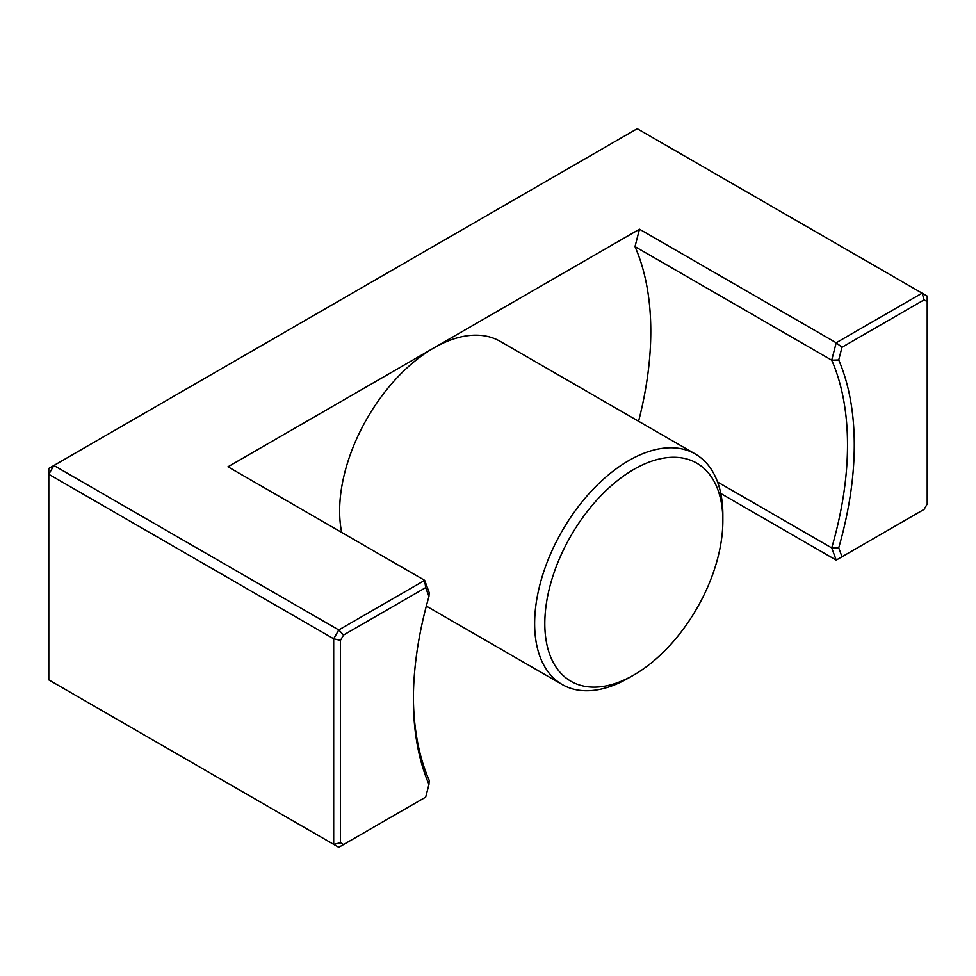<?xml version="1.0" encoding="UTF-8"?>
<svg xmlns="http://www.w3.org/2000/svg" width="976" height="976" viewBox="0 0 976 976"><rect width="100%" height="100%" fill="white"/><g stroke="black" fill="none" stroke-linecap="round" stroke-linejoin="round"><path stroke-width="1.46" d="M633.839 469.395A125.904 72.688 120 0 0 544.803 623.603A125.904 72.688 120 0 0 633.839 675.002A125.904 72.688 120 0 0 722.862 520.794A125.904 72.688 120 0 0 633.839 469.395M48.8 679.894L333.682 844.374L333.682 638.768L48.8 474.287L48.8 679.894M717.543 481.998L831.711 547.902L836.2 560.126L720.8 493.502M838.713 547.865L841.995 556.771L924.101 509.374L927.2 504.006L927.2 301.645L924.101 299.852L841.995 347.261L838.713 359.961A311.759 179.999 -60 0 1 838.713 547.865L831.711 547.902A306.964 177.229 120 0 0 831.711 360.181L634.998 246.611L639.487 229.201L836.2 342.771L922.113 293.166L637.23 128.698L53.887 465.479L338.77 629.959L424.682 580.354L227.981 466.784L433.734 347.993A133.102 76.848 120 0 0 341.685 532.432M639.487 229.201L433.734 347.993A133.102 76.848 -60 0 1 500.285 341.405L695.29 453.999A133.102 76.848 -60 0 1 722.862 514.925L722.862 520.794M343.564 844.533L425.67 797.136L428.952 784.436A311.759 179.999 -60 0 1 413.385 699.475A311.759 179.999 -60 0 1 428.952 596.531L425.67 587.625L343.564 635.022L340.465 640.39L340.465 842.752L343.564 844.533L338.77 847.302L333.682 844.374L340.465 842.752M413.397 697.498A306.964 177.229 120 0 0 429.184 780.3L428.952 784.436M633.839 675.002L628.751 677.93A133.102 76.848 -60 0 1 562.2 684.53A133.102 76.848 -60 0 1 541.802 577.877A133.102 76.848 -60 0 1 628.751 460.587A133.102 76.848 -60 0 1 695.29 453.999M634.998 246.611A306.964 177.229 -60 0 1 638.585 421.254M340.465 640.39L333.682 638.768L338.77 629.959L343.564 635.022M48.8 474.287L53.887 465.479L48.8 468.419L48.8 474.287M924.101 299.852L922.113 293.166L927.2 296.106L927.2 301.645M838.713 359.961L831.711 360.181L836.2 342.771L841.995 347.261M425.67 587.625L424.682 580.354L429.184 592.578L428.952 596.531M836.2 560.126L841.995 556.771M426.329 606.084L562.2 684.53"/></g></svg>
